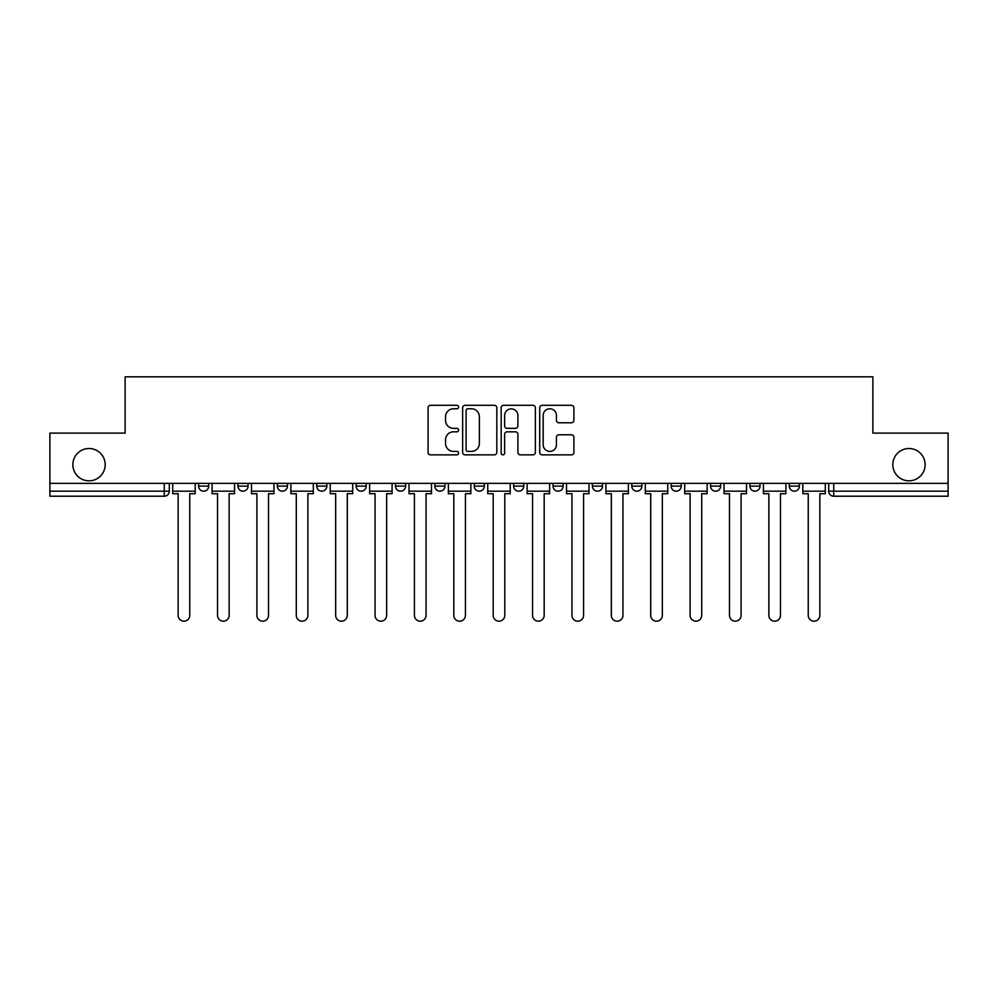 <?xml version="1.0" encoding="UTF-8"?>
<svg xmlns="http://www.w3.org/2000/svg" width="998" height="998" viewBox="0 0 998 998"><rect width="100%" height="100%" fill="white"/><g stroke="black" fill="none" stroke-linecap="round" stroke-linejoin="round"><path stroke-width="1.5" d="M458.606 407.034A1.734 1.734 0 0 0 456.872 405.3L430.55 405.3A2.483 2.483 0 0 0 428.067 407.783L428.067 452.381A2.483 2.483 0 0 0 430.55 454.863L456.872 454.863A1.734 1.734 0 0 0 458.606 453.129A1.734 1.734 0 0 0 456.872 451.395L453.466 451.395A7.934 7.934 0 0 1 445.545 443.461L445.545 439.744A7.934 7.934 0 0 1 453.466 431.822L456.872 431.822A1.734 1.734 0 0 0 458.606 430.088A1.734 1.734 0 0 0 456.872 428.354L453.466 428.354A7.934 7.934 0 0 1 445.545 420.42L445.545 416.702A7.934 7.934 0 0 1 453.466 408.768L456.872 408.768A1.734 1.734 0 0 0 458.606 407.034M892.811 464.669A16.155 16.155 0 0 0 908.966 480.824A16.155 16.155 0 0 0 925.134 464.669A16.155 16.155 0 0 0 908.966 448.514A16.155 16.155 0 0 0 892.811 464.669M72.866 464.669A16.155 16.155 0 0 0 89.034 480.824A16.155 16.155 0 0 0 105.189 464.669A16.155 16.155 0 0 0 89.034 448.514A16.155 16.155 0 0 0 72.866 464.669M631.784 483.344L631.784 486.126L641.889 486.126A5.052 5.052 0 0 1 636.836 491.178A5.052 5.052 0 0 1 631.784 486.126L631.784 483.344M513.646 483.344L513.646 486.126L523.738 486.126A5.052 5.052 0 0 1 518.686 491.178A5.052 5.052 0 0 1 513.646 486.126L513.646 483.344M434.879 483.344L434.879 486.126L444.971 486.126A5.052 5.052 0 0 1 439.931 491.178A5.052 5.052 0 0 1 434.879 486.126L434.879 483.344M395.495 483.344L395.495 486.126L405.6 486.126A5.052 5.052 0 0 1 400.547 491.178A5.052 5.052 0 0 1 395.495 486.126L395.495 483.344M316.74 483.344L316.74 486.126L326.833 486.126A5.052 5.052 0 0 1 321.78 491.178A5.052 5.052 0 0 1 316.74 486.126L316.74 483.344M571.417 422.778A2.483 2.483 0 0 0 573.9 420.295L573.9 407.783A2.483 2.483 0 0 0 571.417 405.3L542.176 405.3A2.483 2.483 0 0 0 539.706 407.783L539.706 452.381A2.483 2.483 0 0 0 542.176 454.863L571.417 454.863A2.483 2.483 0 0 0 573.9 452.381L573.9 437.274A2.483 2.483 0 0 0 571.417 434.791L558.905 434.791A2.483 2.483 0 0 0 556.422 437.274L556.422 444.759A6.624 6.624 0 0 1 549.798 451.395A6.624 6.624 0 0 1 543.174 444.759L543.174 415.405A6.624 6.624 0 0 1 549.798 408.768A6.624 6.624 0 0 1 556.422 415.405L556.422 420.295A2.483 2.483 0 0 0 558.905 422.778L571.417 422.778M49.9 483.344L49.9 433.107L125.124 433.107L125.124 376.82L872.876 376.82L872.876 433.107L948.1 433.107L948.1 483.344L49.9 483.344L49.9 491.178L169.311 491.178L169.311 483.344L169.311 491.178A5.052 5.052 0 0 1 164.258 496.218L49.9 496.218L49.9 491.178M496.829 407.783A2.483 2.483 0 0 0 494.359 405.3L465.118 405.3A2.483 2.483 0 0 0 462.635 407.783L462.635 452.381A2.483 2.483 0 0 0 465.118 454.863L494.359 454.863A2.483 2.483 0 0 0 496.829 452.381L496.829 407.783M503.641 405.3L532.882 405.3A2.483 2.483 0 0 1 535.365 407.783L535.365 452.381A2.483 2.483 0 0 1 532.882 454.863L520.37 454.863A2.483 2.483 0 0 1 517.9 452.381L517.9 434.292A2.483 2.483 0 0 0 515.417 431.822L507.121 431.822A2.483 2.483 0 0 0 504.639 434.292L504.639 453.129A1.734 1.734 0 0 1 502.905 454.863A1.734 1.734 0 0 1 501.171 453.129L501.171 407.783A2.483 2.483 0 0 1 503.641 405.3M828.689 483.344L828.689 491.178L948.1 491.178L948.1 496.218L833.742 496.218A5.052 5.052 0 0 1 828.689 491.178M948.1 483.344L948.1 491.178M799.41 483.344L799.41 486.126A5.052 5.052 0 0 1 794.358 491.178A5.052 5.052 0 0 1 789.318 486.126L799.41 486.126M789.318 483.344L789.318 486.126M760.027 483.344L760.027 486.126A5.052 5.052 0 0 1 754.975 491.178A5.052 5.052 0 0 1 749.935 486.126L760.027 486.126M749.935 483.344L749.935 486.126M720.643 483.344L720.643 486.126A5.052 5.052 0 0 1 715.603 491.178A5.052 5.052 0 0 1 710.551 486.126A5.052 5.052 0 0 0 715.603 491.178M710.551 483.344L710.551 486.126L720.643 486.126M681.26 483.344L681.26 486.126A5.052 5.052 0 0 1 676.22 491.178A5.052 5.052 0 0 1 671.167 486.126A5.052 5.052 0 0 0 676.22 491.178M671.167 483.344L671.167 486.126L681.26 486.126M641.889 483.344L641.889 486.126A5.052 5.052 0 0 1 636.836 491.178M602.505 483.344L602.505 486.126A5.052 5.052 0 0 1 597.453 491.178A5.052 5.052 0 0 1 592.4 486.126L602.505 486.126M592.4 483.344L592.4 486.126M563.121 483.344L563.121 486.126A5.052 5.052 0 0 1 558.069 491.178A5.052 5.052 0 0 1 553.029 486.126L563.121 486.126L563.121 483.344M553.029 483.344L553.029 486.126M523.738 483.344L523.738 486.126M484.354 483.344L484.354 486.126A5.052 5.052 0 0 1 479.314 491.178A5.052 5.052 0 0 1 474.262 486.126L484.354 486.126L484.354 483.344M474.262 483.344L474.262 486.126M444.971 483.344L444.971 486.126L444.971 483.344M405.6 486.126L405.6 483.344L405.6 486.126A5.052 5.052 0 0 1 400.547 491.178M366.216 483.344L366.216 486.126A5.052 5.052 0 0 1 361.164 491.178A5.052 5.052 0 0 1 356.111 486.126A5.052 5.052 0 0 0 361.164 491.178A5.052 5.052 0 0 0 366.216 486.126L366.216 483.344M356.111 483.344L356.111 486.126L366.216 486.126M326.833 483.344L326.833 486.126M287.449 483.344L287.449 486.126A5.052 5.052 0 0 1 282.397 491.178A5.052 5.052 0 0 1 277.357 486.126A5.052 5.052 0 0 0 282.397 491.178A5.052 5.052 0 0 0 287.449 486.126L277.357 486.126L277.357 483.344M237.973 483.344L237.973 486.126L248.065 486.126L248.065 483.344L248.065 486.126A5.052 5.052 0 0 1 243.025 491.178A5.052 5.052 0 0 1 237.973 486.126A5.052 5.052 0 0 0 243.025 491.178M198.59 483.344L198.59 486.126L208.682 486.126L208.682 483.344L208.682 486.126A5.052 5.052 0 0 1 203.642 491.178A5.052 5.052 0 0 1 198.59 486.126A5.052 5.052 0 0 0 203.642 491.178M164.258 483.344L164.258 496.218A5.052 5.052 0 0 0 169.311 491.178M467.837 408.768A1.734 1.734 0 0 0 466.103 410.502L466.103 449.661A1.734 1.734 0 0 0 467.837 451.395L471.43 451.395A7.934 7.934 0 0 0 479.364 443.461L479.364 416.702A7.934 7.934 0 0 0 471.43 408.768L467.837 408.768M517.9 415.53A6.624 6.624 0 0 0 511.263 408.893A6.624 6.624 0 0 0 504.639 415.53L504.639 425.872A2.483 2.483 0 0 0 507.121 428.354L515.417 428.354A2.483 2.483 0 0 0 517.9 425.872L517.9 415.53M172.716 491.178L172.716 493.698L178.143 493.698L178.143 615.379A5.801 5.801 0 0 0 183.944 621.18A5.801 5.801 0 0 0 189.757 615.379L189.757 493.698L195.184 493.698L195.184 491.178L172.716 491.178L172.716 483.344M195.184 491.178L195.184 483.344M212.1 491.178L212.1 493.698L217.527 493.698L217.527 615.379A5.801 5.801 0 0 0 223.327 621.18A5.801 5.801 0 0 0 229.141 615.379L229.141 493.698L234.567 493.698L234.567 491.178L212.1 491.178L212.1 483.344M234.567 491.178L234.567 483.344M251.484 491.178L251.484 493.698L256.91 493.698L256.91 615.379A5.801 5.801 0 0 0 262.711 621.18A5.801 5.801 0 0 0 268.512 615.379L268.512 493.698L273.951 493.698L273.951 491.178L251.484 491.178L251.484 483.344M273.951 491.178L273.951 483.344M290.855 491.178L290.855 493.698L296.281 493.698L296.281 615.379A5.801 5.801 0 0 0 302.095 621.18A5.801 5.801 0 0 0 307.895 615.379L307.895 493.698L313.322 493.698L313.322 491.178L290.855 491.178L290.855 483.344M313.322 491.178L313.322 483.344M330.238 491.178L330.238 493.698L335.665 493.698L335.665 615.379A5.801 5.801 0 0 0 341.478 621.18A5.801 5.801 0 0 0 347.279 615.379L347.279 493.698L352.706 493.698L352.706 491.178L330.238 491.178L330.238 483.344M352.706 491.178L352.706 483.344M369.622 491.178L369.622 493.698L375.048 493.698L375.048 615.379A5.801 5.801 0 0 0 380.862 621.18A5.801 5.801 0 0 0 386.663 615.379L386.663 493.698L392.089 493.698L392.089 491.178L369.622 491.178L369.622 483.344M392.089 491.178L392.089 483.344M409.005 491.178L409.005 493.698L414.432 493.698L414.432 615.379A5.801 5.801 0 0 0 420.233 621.18A5.801 5.801 0 0 0 426.046 615.379L426.046 493.698L431.473 493.698L431.473 491.178L409.005 491.178L409.005 483.344M431.473 491.178L431.473 483.344M448.389 491.178L448.389 493.698L453.816 493.698L453.816 615.379A5.801 5.801 0 0 0 459.616 621.18A5.801 5.801 0 0 0 465.43 615.379L465.43 493.698L470.856 493.698L470.856 491.178L448.389 491.178L448.389 483.344M470.856 491.178L470.856 483.344M487.76 491.178L487.76 493.698L493.199 493.698L493.199 615.379A5.801 5.801 0 0 0 499 621.18A5.801 5.801 0 0 0 504.801 615.379L504.801 493.698L510.24 493.698L510.24 491.178L487.76 491.178L487.76 483.344M510.24 491.178L510.24 483.344M527.144 491.178L527.144 493.698L532.57 493.698L532.57 615.379A5.801 5.801 0 0 0 538.384 621.18A5.801 5.801 0 0 0 544.184 615.379L544.184 493.698L549.611 493.698L549.611 491.178L527.144 491.178L527.144 483.344M549.611 491.178L549.611 483.344M566.527 491.178L566.527 493.698L571.954 493.698L571.954 615.379A5.801 5.801 0 0 0 577.767 621.18A5.801 5.801 0 0 0 583.568 615.379L583.568 493.698L588.995 493.698L588.995 491.178L566.527 491.178L566.527 483.344M588.995 491.178L588.995 483.344M605.911 491.178L605.911 493.698L611.337 493.698L611.337 615.379A5.801 5.801 0 0 0 617.138 621.18A5.801 5.801 0 0 0 622.952 615.379L622.952 493.698L628.378 493.698L628.378 491.178L605.911 491.178L605.911 483.344M628.378 491.178L628.378 483.344M645.294 491.178L645.294 493.698L650.721 493.698L650.721 615.379A5.801 5.801 0 0 0 656.522 621.18A5.801 5.801 0 0 0 662.335 615.379L662.335 493.698L667.762 493.698L667.762 491.178L645.294 491.178L645.294 483.344M667.762 491.178L667.762 483.344M684.678 491.178L684.678 493.698L690.105 493.698L690.105 615.379A5.801 5.801 0 0 0 695.905 621.18A5.801 5.801 0 0 0 701.719 615.379L701.719 493.698L707.145 493.698L707.145 491.178L684.678 491.178L684.678 483.344M707.145 491.178L707.145 483.344M724.049 491.178L724.049 493.698L729.488 493.698L729.488 615.379A5.801 5.801 0 0 0 735.289 621.18A5.801 5.801 0 0 0 741.09 615.379L741.09 493.698L746.516 493.698L746.516 491.178L724.049 491.178L724.049 483.344M746.516 491.178L746.516 483.344M763.433 491.178L763.433 493.698L768.859 493.698L768.859 615.379A5.801 5.801 0 0 0 774.673 621.18A5.801 5.801 0 0 0 780.473 615.379L780.473 493.698L785.9 493.698L785.9 491.178L763.433 491.178L763.433 483.344M785.9 491.178L785.9 483.344M802.816 491.178L802.816 493.698L808.243 493.698L808.243 615.379A5.801 5.801 0 0 0 814.056 621.18A5.801 5.801 0 0 0 819.857 615.379L819.857 493.698L825.284 493.698L825.284 491.178L802.816 491.178L802.816 483.344M825.284 491.178L825.284 483.344M833.742 483.344L833.742 496.218"/></g></svg>
